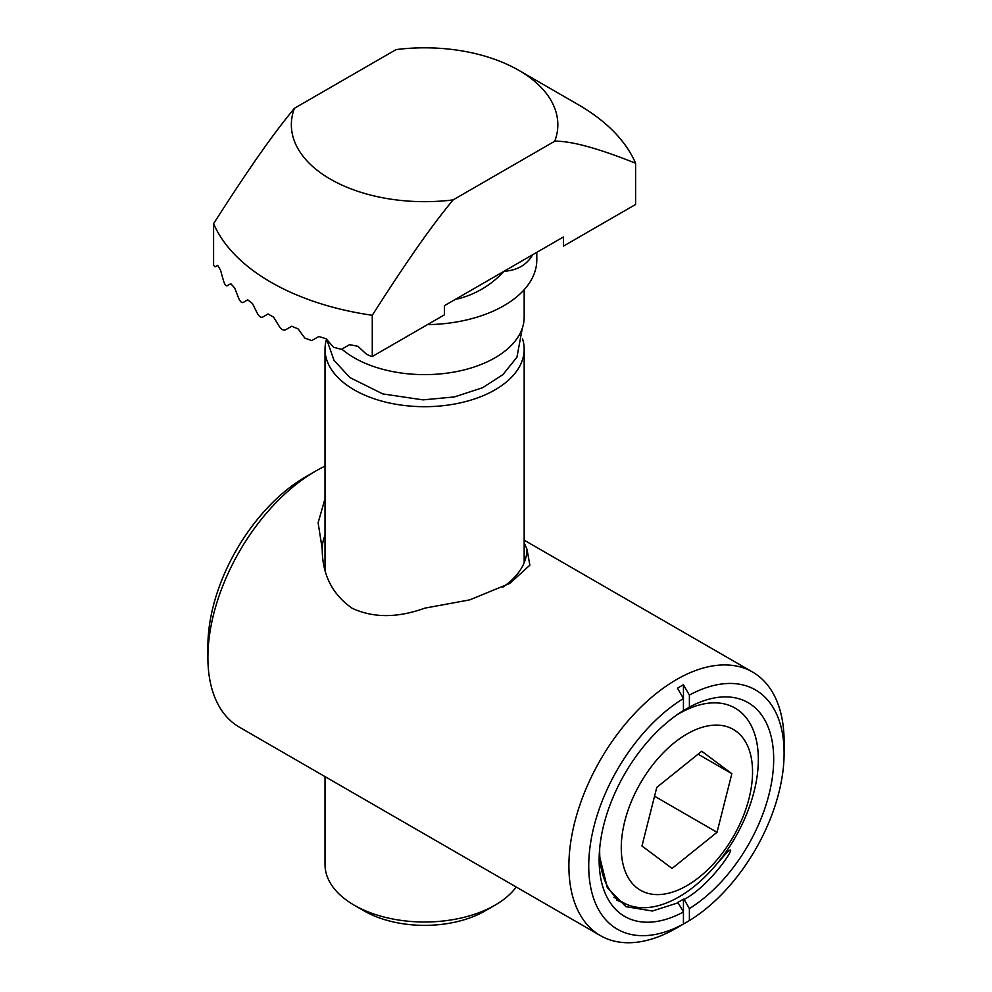 <?xml version="1.0" encoding="UTF-8"?>
<svg xmlns="http://www.w3.org/2000/svg" width="992" height="992" viewBox="0 0 992 992"><rect width="100%" height="100%" fill="white"/><g stroke="black" fill="none" stroke-linecap="round" stroke-linejoin="round"><path stroke-width="1.49" d="M599.242 855.054L607.327 887.691L625.927 906.663L652.389 911.016L678.131 902.794L683.438 911.995A123.43 71.263 -60 0 1 599.143 859.94A123.43 71.263 -60 0 1 683.438 710.557L689.39 707.122A123.43 71.263 -60 0 1 773.686 759.165A123.43 71.263 -60 0 1 689.39 908.56L684.133 899.446C713.062 884.17 742.066 836.95 726.07 853.48L710.458 871.224M683.389 710.594A115.01 66.402 -60 0 1 683.438 710.557L683.438 698.529A138.148 79.757 120 0 0 588.727 865.954A138.148 79.757 120 0 0 683.438 924.023A146.568 84.618 -60 0 1 680.462 925.796A146.568 84.618 -60 0 1 677.486 927.458L689.39 920.588A138.148 79.757 120 0 0 784.102 753.164A138.148 79.757 120 0 0 689.39 695.094L683.438 684.778A146.568 84.618 -60 0 0 677.486 688.212L683.438 698.529L683.438 684.778M721.965 857.485L726.07 853.48M784.102 753.164L784.102 741.706A152.173 87.854 120 0 0 752.581 672.043A152.173 87.854 120 0 0 635.314 712.814A152.173 87.854 120 0 0 568.9 865.954A152.173 87.854 120 0 0 600.408 935.617A152.173 87.854 120 0 0 676.494 928.078L680.462 925.796M325.016 466.153A152.173 87.854 120 0 0 315.506 471.163A152.173 87.854 120 0 0 207.898 657.535A152.173 87.854 120 0 0 239.419 727.198L600.408 935.617M207.898 657.535L207.898 646.09A138.148 79.757 120 0 1 305.586 476.892L315.506 471.163M322.214 549.109L322.214 548.898C322.276 574.604 332.27 594.394 352.197 608.27C373.277 618.066 397.494 618.028 424.836 608.146L469.786 599.862L509.888 583.383L529.864 565.18L526.975 549.171A102.387 59.111 180 0 1 502.82 587.165M325.016 498.666L318.122 522.796L322.214 548.898A102.387 59.111 180 0 1 325.016 535.296M524.173 542.884L526.975 549.171M678.131 902.794L677.486 902.559A111.141 64.17 120 0 0 683.438 899.149L684.133 899.446M683.438 924.023L683.438 899.149M689.39 920.588L689.39 908.56M689.39 707.122L689.39 695.094M294.438 108.277A133.238 76.93 -0 0 0 453.121 199.888C433.963 223.138 412.548 252.303 372.273 315.27L372.273 356.5A217.397 125.513 180 0 1 370.996 356.314L366.569 354.293L357.926 346.32L349.581 344.658L341.508 349.32L333.709 347.349A400.061 326.641 -120 0 1 326.145 338.768L318.816 336.511L311.724 340.603L304.854 338.098A423.956 346.158 -120 0 1 298.208 328.984L291.772 326.219L285.535 329.815C283.501 330.609 281.492 329.604 279.521 326.814A434.335 354.628 -120 0 1 273.705 317.217L268.088 313.98L262.694 317.093C260.921 317.725 259.185 316.572 257.486 313.621A430.863 351.8 -120 0 1 252.501 303.552L247.715 299.832L243.152 302.473C241.651 302.932 240.2 301.618 238.799 298.505A413.652 337.751 -120 0 1 234.67 287.928L230.764 283.7L227.106 285.808C225.928 286.105 224.787 284.605 223.696 281.306A383.272 312.939 -120 0 1 220.546 270.171L217.67 265.348L215.09 266.848L213.912 265.62A217.397 125.513 180 0 1 213.59 264.889L213.59 223.659C253.878 160.692 275.28 131.527 294.438 108.277L396.068 49.6A133.238 76.93 -0 0 1 518.816 70.345L578.324 104.706A217.397 125.513 180 0 1 635.599 163.246C598.089 148.242 571.132 140.889 554.751 141.211A133.238 76.93 -0 0 0 518.816 70.345M516.237 887.022A99.584 57.486 180 0 1 495.008 905.175A99.584 57.486 180 0 1 354.181 905.175A99.584 57.486 180 0 1 325.016 864.528L325.016 776.624M495.008 905.175A99.584 57.486 180 0 1 495.008 905.188L485.088 910.904A85.56 49.389 180 0 1 364.101 910.904L354.181 905.175M522.548 338.855A99.584 57.486 180 0 1 524.173 349.196A99.584 57.486 180 0 1 495.008 389.856A99.584 57.486 180 0 1 386.483 402.318A99.584 57.486 180 0 1 325.016 349.196A99.584 57.486 180 0 1 326.529 339.214M524.173 289.726L524.173 317.13A99.584 57.486 180 0 1 495.008 357.79A99.584 57.486 180 0 1 341.856 349.122M536.796 252.352L536.796 259.879A112.208 64.778 180 0 1 503.936 305.685A112.208 64.778 180 0 1 427.465 324.632M532.431 254.87A112.208 64.778 180 0 1 531.464 256.705C525.537 265.583 516.348 270.456 503.936 271.324C491.685 284.692 476.631 293.818 458.775 298.666A14.024 3.484 79.5 0 1 458.8 297.377M635.599 163.246L635.599 204.476L563.444 246.128L563.444 236.964L544.819 247.715L444.428 305.685L444.428 314.836L372.273 356.5M554.751 141.211L453.121 199.888M372.273 315.27A217.397 125.513 180 0 1 213.59 223.659M217.682 265.348L215.09 266.848L217.682 265.348M230.776 283.7L227.106 285.808L230.776 283.7M247.727 299.82L243.152 302.473L247.727 299.82M268.113 313.968L262.694 317.093L268.113 313.968M291.784 326.207L285.535 329.815L291.784 326.207M318.841 336.499L311.724 340.603L318.841 336.499M349.606 344.646L341.508 349.32L349.606 344.646M531.464 256.705A14.024 10.912 29 0 1 531.563 255.378M599.701 848.296A112.208 64.778 120 0 0 622.902 902.447A112.208 64.778 120 0 0 653.331 906.787A112.208 64.778 120 0 0 746.331 814.866A112.208 64.778 120 0 0 735.097 708.102A112.208 64.778 120 0 0 704.667 703.762A112.208 64.778 120 0 0 676.606 715.083M708.152 725.859A92.839 53.593 120 0 0 622.492 861.651A92.839 53.593 120 0 0 730.075 842.022A92.839 53.593 120 0 0 708.152 725.859M656.778 787.388L641.96 845.99L672.08 868.446L717.03 832.3L731.848 773.686L701.728 751.242L656.778 787.388M698.07 754.18L731.848 773.686M654.546 796.216L717.03 832.3M627.291 904.617L616.702 900.141M458.775 298.666A112.208 64.778 180 0 1 455.601 299.224M524.173 540.169L752.581 672.043M325.016 349.196L325.016 570.276M524.173 349.196L524.173 562.774M613.899 897.252L622.902 902.447M326.69 339.4L333.994 360.27L349.829 377.53L382.825 393.936L423.076 399.875L454.373 396.936L482.596 387.723L502.944 374.579L516.931 357.207L522.35 328.079"/></g></svg>
